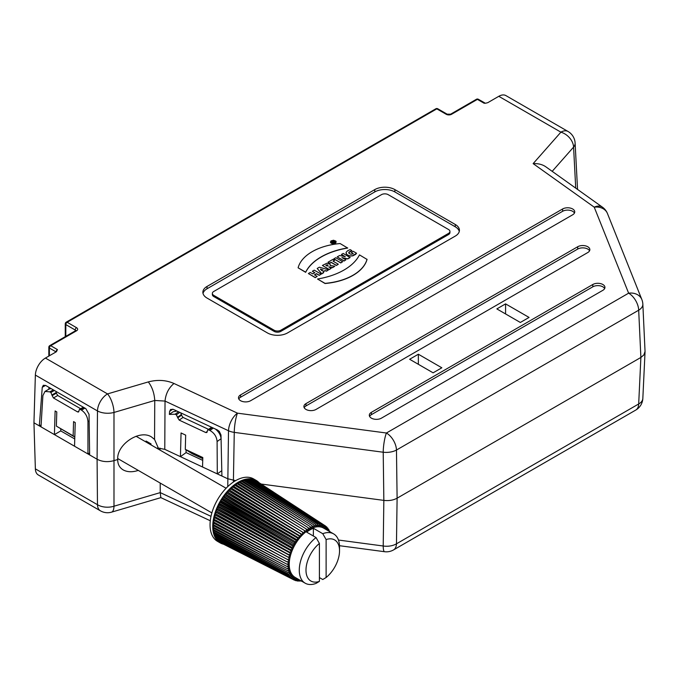 <?xml version="1.0" encoding="UTF-8"?>
<svg xmlns="http://www.w3.org/2000/svg" width="679" height="679" viewBox="0 0 679 679"><rect width="100%" height="100%" fill="white"/><g stroke="black" fill="none" stroke-linecap="round" stroke-linejoin="round"><path stroke-width="1.02" d="M217.518 541.35A36.055 20.811 -60 0 1 211.992 512.458A36.055 20.811 -60 0 1 235.545 480.69A36.055 20.811 120 0 1 253.573 478.907L256.255 480.452A36.055 20.811 120 0 0 238.236 482.243A36.055 20.811 -60 0 0 214.683 514.011A36.055 20.811 -60 0 0 220.208 542.903L217.518 541.35M259.064 482.676A36.055 20.811 120 0 0 256.255 480.452M223.535 544.219A36.055 20.811 -60 0 1 220.208 542.903M288.626 577.192L219.92 542.309A35.698 20.608 -60 0 1 219.325 541.91L293.065 579.365L293.718 576.895L291.826 578.372L292.641 575.885L290.714 577.192L291.681 574.706L289.755 575.817L290.858 573.356L288.94 574.273L290.179 571.854L288.278 572.567L289.644 570.207L287.786 570.699L289.254 568.416L287.446 568.705L289.025 566.515L287.276 566.583L288.948 564.512L287.276 564.359L289.025 562.416L287.446 562.051L289.254 560.243L287.786 559.666L289.644 558.011L288.278 557.23L290.179 555.745L288.94 554.751L290.858 553.453L289.755 552.265L291.681 551.153L290.714 549.786L292.641 548.87L291.826 547.325L293.718 546.612L293.065 544.906L294.924 544.405L294.423 542.546L296.231 542.258L295.9 540.263L297.648 540.195L297.478 538.074L299.15 538.226L299.15 536.003L300.721 536.368L300.89 534.05L302.367 534.628L302.707 532.243L304.065 533.032L304.565 530.596L305.805 531.589L306.458 529.111L307.57 530.299L308.385 527.812L309.344 529.179L310.311 526.7L311.118 528.245L312.23 525.784L312.883 527.498L314.122 525.079L314.623 526.938L315.99 524.578L316.321 526.573L317.797 524.29L317.967 526.412L319.546 524.222L319.546 526.454L321.209 524.375L321.04 526.692L322.788 524.74L322.457 527.125L324.265 525.317L323.764 527.753L325.631 526.106L324.969 528.576L326.862 527.091L326.073 529.527L327.974 528.279L327.227 530.197M217.942 540.73L287.37 576.191L218.477 541.231A35.698 20.608 -60 0 1 217.942 540.73L218.061 540.365M216.711 539.338L286.249 574.994L217.178 539.915A35.698 20.608 -60 0 1 216.711 539.338L216.907 538.829M215.642 537.726L285.282 573.611L216.049 538.396A35.698 20.608 -60 0 1 215.642 537.726L215.922 537.097M214.742 535.926L284.459 572.049L215.082 536.665A35.698 20.608 -60 0 1 214.742 535.926L215.133 535.171M214.029 533.932L283.788 570.318L214.292 534.746A35.698 20.608 -60 0 1 214.029 533.932L214.522 533.083M213.495 531.776L283.287 568.433L213.681 532.65A35.698 20.608 -60 0 1 213.495 531.776L214.106 530.834M213.147 529.459L282.948 566.413L213.265 530.401A35.698 20.608 -60 0 1 213.147 529.459L213.885 528.44M212.994 527.014L282.778 564.274L213.036 527.999A35.698 20.608 -60 0 1 212.994 527.014L213.86 525.936M213.036 524.451L282.778 562.025L212.994 525.478A35.698 20.608 -60 0 1 213.036 524.451L214.038 523.322M213.265 521.786L282.948 559.691L213.147 522.855A35.698 20.608 -60 0 1 213.265 521.786L214.42 520.632M213.681 519.045L283.287 557.281L213.495 520.148A35.698 20.608 -60 0 1 213.681 519.045L214.963 517.907L214.029 517.373A35.698 20.608 -60 0 1 214.292 516.252L215.599 515.234L214.742 514.555A35.698 20.608 -60 0 1 215.082 513.426L216.406 512.526L215.642 511.711A35.698 20.608 -60 0 1 216.049 510.583L217.373 509.81L216.711 508.868A35.698 20.608 -60 0 1 217.178 507.748L218.502 507.12L217.942 506.05A35.698 20.608 -60 0 1 218.477 504.938L219.784 504.455L219.325 503.275A35.698 20.608 -60 0 1 219.92 502.188L221.201 501.84L220.853 500.559A35.698 20.608 -60 0 1 221.498 499.506L222.746 499.311L222.517 497.936A35.698 20.608 -60 0 1 223.213 496.918L224.418 496.875L224.299 495.415A35.698 20.608 -60 0 1 225.038 494.439L226.192 494.541L226.192 493.013A35.698 20.608 -60 0 1 226.964 492.097L228.051 492.351L228.169 490.756A35.698 20.608 -60 0 1 228.976 489.899L229.994 490.297L230.223 488.659A35.698 20.608 -60 0 1 231.055 487.87L231.997 488.413L232.345 486.733A35.698 20.608 -60 0 1 233.194 486.02L304.565 530.596M234.085 486.571L234.501 485.001A35.698 20.608 -60 0 1 235.367 484.365L306.458 529.111M236.224 484.908L236.691 483.473A35.698 20.608 -60 0 1 237.565 482.922L308.385 527.812M238.397 483.448L238.898 482.158A35.698 20.608 -60 0 1 239.772 481.691L310.311 526.7M240.578 482.209L241.096 481.063A35.698 20.608 -60 0 1 241.962 480.698L312.23 525.784M242.759 481.207L243.269 480.206A35.698 20.608 -60 0 1 244.126 479.934L314.122 525.079M244.915 480.443L245.408 479.586A35.698 20.608 -60 0 1 246.239 479.408L315.99 524.578M247.029 479.926L247.487 479.213A35.698 20.608 -60 0 1 248.293 479.136L317.797 524.29M249.091 479.654L249.499 479.085A35.698 20.608 -60 0 1 250.271 479.102L319.546 524.222M251.086 479.629L251.425 479.213A35.698 20.608 -60 0 1 252.164 479.323L321.209 524.375M252.987 479.866L253.25 479.578A35.698 20.608 -60 0 1 253.946 479.79L322.788 524.74M320.165 522.558L254.964 480.189A35.698 20.608 -60 0 1 255.61 480.503L324.265 525.317M293.065 579.365L294.924 577.71L294.423 580.155L220.853 542.852M214.029 517.373L283.788 554.811L214.292 516.252M214.742 514.555L284.459 552.316L215.082 513.426M215.642 511.711L285.282 549.803L216.049 510.583M216.711 508.868L286.249 547.291L217.178 507.748M217.942 506.05L287.37 544.804L218.477 504.938M219.325 503.275L288.626 542.36L219.92 502.188M220.853 500.559L290.001 539.975L221.498 499.506M222.517 497.936L291.495 537.666L223.213 496.918M224.299 495.415L293.09 535.459L225.038 494.439M226.192 493.013L294.771 533.355L226.964 492.097M228.169 490.756L296.536 531.385L228.976 489.899M230.223 488.659L298.37 529.561L231.055 487.87M232.345 486.733L300.254 527.897M234.501 485.001L302.172 526.395M236.691 483.473L304.107 525.079M238.898 482.158L306.059 523.959M241.096 481.063L307.994 523.034M243.269 480.206L309.913 522.312M245.408 479.586L311.797 521.811M247.487 479.213L313.622 521.523M249.499 479.085L315.387 521.455M251.425 479.213L317.076 521.608M253.25 479.578L318.672 521.973M256.543 481.046L325.631 526.106M327.609 530.409L328.933 529.645L328.39 530.859M294.423 580.155L296.231 578.347L295.9 580.732L297.606 578.822M298.768 579.493L297.478 581.097L297.64 578.839M299.923 580.163L299.15 581.241L299.15 579.713M319.41 577.583L322.763 579.518L326.115 577.515A23.723 13.69 120 0 0 339.534 550.796L339.534 546.926A28.459 16.432 120 0 0 333.635 533.898L323.577 528.084A28.459 16.432 120 0 0 301.646 535.714A28.459 16.432 120 0 0 289.22 564.351A28.459 16.432 120 0 0 295.11 577.388L305.177 583.193A28.459 16.432 120 0 0 316.049 583.397L319.41 581.394L319.41 543.446A23.723 13.69 120 0 0 305.991 570.165A23.723 13.69 120 0 0 319.41 581.394M328.585 530.418L329.748 531.19M327.745 528.856L328.933 529.645M326.743 527.456L327.974 528.279M325.589 526.233L326.862 527.091M231.997 488.413L304.065 533.032M298.37 529.561L302.707 532.243M229.994 490.297L302.367 534.628M296.536 531.385L300.89 534.05M228.051 492.351L300.721 536.368M294.771 533.355L299.15 536.003M226.192 494.541L299.15 538.226M293.09 535.459L297.478 538.074M224.418 496.875L297.648 540.195M291.495 537.666L295.9 540.263M222.746 499.311L296.231 542.258M290.001 539.975L294.423 542.546M221.201 501.84L294.924 544.405M288.626 542.36L293.065 544.906M219.784 504.455L293.718 546.612M287.37 544.804L291.826 547.325M218.502 507.12L292.641 548.87M286.249 547.291L290.714 549.786M217.373 509.81L291.681 551.153M285.282 549.803L289.755 552.265M216.406 512.526L290.858 553.453M284.459 552.316L288.94 554.751M215.599 515.234L290.179 555.745M283.788 554.811L288.278 557.23M214.963 517.907L289.644 558.011M283.287 557.281L287.786 559.666M282.948 559.691L287.446 562.051M282.778 562.025L287.276 564.359M282.778 564.274L287.276 566.583M282.948 566.413L287.446 568.705M283.287 568.433L287.786 570.699M283.788 570.318L288.278 572.567M284.459 572.049L288.94 574.273M285.282 573.611L289.755 575.817M286.249 574.994L290.714 577.192M287.37 576.191L291.826 578.372M294.525 580.053L295.9 580.732M296.154 580.443L297.478 581.097M297.869 580.613L299.15 581.241M299.643 580.553L300.89 581.173M313.367 536.02L313.367 528.27L322.763 533.694L326.115 539.567L326.115 577.515M333.635 533.898A28.459 16.432 120 0 0 322.763 533.694M313.367 528.27A28.459 16.432 120 0 0 306.662 532.141L316.049 537.564A28.459 16.432 120 0 0 299.278 570.165A28.459 16.432 120 0 0 305.177 583.193M339.534 550.796A23.723 13.69 120 0 0 326.115 539.567M319.41 543.446L316.049 537.564M328.882 267.017L332.532 267.704L334.84 266.219L330.223 265.531L329.892 263.944L326.862 263.231L322.381 265.455L329.264 269.436L331.165 268.332L328.746 266.839L332.532 267.543L334.84 266.219M327.991 265.2L327.286 266.1L325.81 265.243L327.27 264.802L328.033 265.497M322.381 265.455L329.264 269.588L331.165 268.332M330.308 265.548L330.452 264.988M325.928 265.311L327.719 264.971M342.555 257.901L347.69 258.945L350.101 257.562L343.218 253.428L341.384 254.489L345.288 256.654L339.619 255.499L337.191 256.908L344.075 260.88L345.9 259.828L341.953 257.604L347.69 258.792L350.101 257.4M337.191 256.908L344.075 261.033L345.9 259.828M341.384 254.489L344.703 256.526M298.106 267.806L305.669 272.33A60.72 35.053 180 0 1 347.69 248.064L340.128 243.549A49.898 28.807 0 0 0 298.106 267.806L305.669 272.169A60.72 35.053 180 0 1 347.69 247.911M330.384 242.055L331.216 243.277L333.474 243.761L335.842 242.861L335.867 241.121L333.508 240.239L330.962 240.935L330.546 242.513L332.277 243.515L334.993 243.269L336.198 241.8M274.121 330.215A4.745 2.741 0 0 0 280.834 330.215L448.547 233.381A4.745 2.741 0 0 0 449.939 231.446A4.745 2.741 0 0 0 448.547 229.51L388.176 194.652A4.745 2.741 0 0 0 381.462 194.652L213.741 291.478A4.745 2.741 0 0 0 212.357 293.421A4.745 2.741 0 0 0 213.741 295.357L274.121 330.215L274.121 331.377A4.745 2.741 0 0 0 280.834 331.377L448.547 234.544A4.745 2.741 0 0 0 449.939 232.608L449.939 231.446M323.009 271.906L325.037 270.726L326.523 271.176L328.594 269.818L319.351 267.203L317.178 268.46L321.812 273.73L323.696 272.644L322.915 271.804L325.037 270.573L326.523 271.014L328.594 269.818M317.178 268.46L321.812 273.892L323.696 272.644M317.509 279.001L325.046 283.516A49.94 28.832 0 0 0 367.042 259.42L359.471 254.888A60.949 35.189 180 0 1 317.509 279.001L325.046 283.364A49.94 28.832 0 0 0 367.042 259.259M346.018 252.868L347.096 254.854L349.965 256.034L352.808 255.864L355.643 254.387L356.577 253.25L353.173 251.289L351.281 252.384L353.029 253.844L351.068 254.294L349.023 253.394L348.964 252.062L351.866 250.61L350.135 249.609L347.58 250.789L346.18 252.232L346.214 253.708L347.648 255.058L349.965 255.881L352.443 255.796L356.577 253.25M348.683 252.783L351.866 250.61M351.281 252.384L353.267 253.691M314.598 274.927L316.524 273.815L319.232 275.377L321.133 274.129L314.25 270.149L312.348 271.252L314.861 272.695L312.798 273.883L310.286 272.44L308.385 273.535L315.277 277.507L317.178 276.412L314.462 274.851L316.524 273.662L319.232 275.224L321.133 274.129M308.385 273.535L315.277 277.66L317.178 276.412M312.348 271.252L314.725 272.771M333.185 261.254L334.543 260.32L332.905 259.378L328.033 262.196L329.663 263.138L331.148 262.281L336.402 265.311L338.303 264.216L333.049 261.177L334.543 260.32M328.033 262.196L329.663 263.291L331.148 262.433L336.402 265.464L338.303 264.216M333.864 258.826L340.748 262.96L342.649 261.704L335.757 257.731L333.864 258.826L340.748 262.798L342.649 261.704M160.864 497.639L111.543 512.153A14.234 5.279 -106.4 0 0 113.987 506.22L113.987 412.45A14.234 5.279 -106.4 0 0 107.528 393.913A14.234 8.216 -60 0 0 97.47 410.939L97.089 459.233C102.028 461.788 107.537 462.289 113.597 460.744L117.722 459.53C116.465 444.584 139.577 429.111 151.476 436.936L154.557 439.432L158.343 448.123L164.776 449.337L165.031 401.077L154.753 400.457L113.987 412.45A14.234 7.715 -179.5 0 1 97.47 410.939L35.367 375.08A14.234 8.216 -60 0 1 45.425 358.062L56.45 351.697L57.426 349.583A1.901 1.095 120 0 0 56.085 351.909L49.38 348.03A1.901 1.095 180 0 1 48.829 347.258L48.829 355.389A1.901 1.095 180 0 0 49.083 355.949M533.142 163.622L594.235 207.18A14.234 11.322 158.2 0 1 607.45 213.52A14.234 14.234 0 0 0 602.494 207.214L545.746 166.754C542.343 164.428 538.141 163.384 533.142 163.622L560.905 132.167L498.793 96.308L487.777 102.673L485.714 103.2L484.11 103.242L477.396 99.372L451.569 114.276A3.794 2.19 0 0 1 446.205 114.276L436.809 108.861L67.162 322.27L76.549 327.694A3.794 2.19 0 0 1 76.549 330.792L50.721 345.704L57.426 349.583M589.559 250.814A7.113 4.108 0 0 0 577.702 249.066L577.702 246.74A7.113 4.108 180 0 1 585.451 245.849A7.113 4.108 180 0 1 589.847 249.651A7.113 4.108 180 0 1 587.759 252.554L316.049 409.429A7.113 4.108 180 0 1 308.291 410.311A7.113 4.108 180 0 1 303.903 406.517A7.113 4.108 180 0 1 305.983 403.615L305.983 405.94A7.113 4.108 0 0 0 304.192 407.68M577.702 246.74L305.983 403.615M562.602 208.979A7.113 4.108 180 0 1 570.352 208.088A7.113 4.108 180 0 1 574.748 211.89A7.113 4.108 180 0 1 572.66 214.793L250.644 400.703A7.113 4.108 180 0 1 242.887 401.595A7.113 4.108 180 0 1 238.499 397.801A7.113 4.108 180 0 1 240.578 394.898L562.602 208.979L562.602 211.305L240.578 397.223A7.113 4.108 0 0 0 238.787 398.963M207.036 286.445L374.757 189.611A14.234 8.216 180 0 1 394.881 189.611L455.261 224.477A14.234 8.216 180 0 1 459.428 230.283A14.234 8.216 180 0 1 455.261 236.097L287.54 332.922A14.234 8.216 180 0 1 267.416 332.922L207.036 298.064A14.234 8.216 180 0 1 202.868 292.259A14.234 8.216 180 0 1 207.036 286.445L207.036 288.77A14.234 8.216 0 0 0 203.013 293.421M529.06 317.433L505.575 303.878L496.85 308.911L520.335 322.466L529.06 317.433M441.842 367.789L418.357 354.226L409.641 359.267L433.117 372.822L441.842 367.789M592.801 284.501A7.113 4.108 180 0 1 600.55 283.61A7.113 4.108 180 0 1 604.947 287.412A7.113 4.108 180 0 1 602.859 290.315L381.454 418.145A7.113 4.108 180 0 1 373.696 419.036A7.113 4.108 180 0 1 369.308 415.234A7.113 4.108 180 0 1 371.388 412.331L592.801 284.501L592.801 286.827L371.388 414.657A7.113 4.108 0 0 0 369.597 416.397M604.658 288.575A7.113 4.108 0 0 0 592.801 286.827M577.702 249.066L305.983 405.94M574.451 213.045A7.113 4.108 0 0 0 562.602 211.305M459.284 231.446A14.234 8.216 0 0 0 455.261 226.794L394.881 191.936A14.234 8.216 0 0 0 374.757 191.936L207.036 288.77M212.357 293.421L212.357 294.584A4.745 2.741 0 0 0 213.741 296.519L274.121 331.377M418.357 364.3L418.357 354.226M505.575 313.944L505.575 303.878M150.95 444.855L151.018 443.896L146.061 441.036L146.027 442.012M48.947 387.353L48.863 389.203M74.809 437.081L56.374 426.115L56.79 411.924L55.118 410.956L54.413 434.602L60.787 430.919L60.728 428.805M33.95 422.788L39.314 425.886L42.259 387.293L43.32 385.273L45.722 385.485L85.8 408.631L89.042 414.3L89.636 454.93L97.089 459.233L97.47 504.709L35.367 468.849L33.95 422.788L35.367 375.08M53.285 389.856L49.813 391.859L45.001 391.427L42.887 395.594L40.995 426.853L39.314 425.886L41.113 424.85M154.557 439.432L154.753 400.457C154.269 393.065 152.113 386.886 148.302 381.921L107.528 393.913L45.425 358.062M645.042 351.382L642.843 304.133A14.234 8.08 177.3 0 1 638.684 310.201L396.468 450.041A14.234 7.766 179.2 0 1 383.211 452.231L234.263 432.379A14.234 7.834 -178.9 0 1 228.509 430.758L165.031 401.077C165.735 393.778 168.715 387.913 173.977 383.482C166.075 380.036 157.52 379.51 148.302 381.921M212.196 427.549L208.809 429.96L209.93 430.486C214.267 432.956 216.66 436.648 217.102 441.545L217.297 473.891L202.546 466.999L202.8 457.527L185.299 449.345L185.673 435.129L181.055 432.964L180.427 456.653L186.105 452.604L186.029 449.804M202.766 458.639L192.208 453.708L185.299 449.345M175.522 410.914L175.547 410.413M178.518 411.797L175.131 414.215L169.368 414.428L169.606 411.423L170.59 409.437L173.383 409.403L217.433 429.994L219.325 431.454L220.989 435.01L221.914 476.047L227.609 478.712L235.647 480.639M607.45 213.52L641.833 299.515A14.234 11.322 158.2 0 0 628.627 293.175L386.41 433.015L237.463 413.163L173.977 383.482M261.143 484.034L383.847 500.389C388.914 500.966 393.336 500.236 397.105 498.191L640.883 357.451L643.896 354.888L645.042 351.425M338.456 540.034L383.211 546.001A14.234 8.657 0.8 0 0 396.468 543.811L638.684 403.971L640.883 357.451L638.684 310.201A14.234 8.216 -120 0 0 628.627 293.175L594.235 207.18A14.234 9.031 125.5 0 1 602.494 207.214M393.531 549.922A14.234 8.216 60 0 0 396.468 543.811L397.105 498.191L396.468 450.033A14.234 8.216 -120 0 0 386.41 433.015A14.234 2.614 -82.4 0 0 383.211 452.231L383.847 500.389L383.211 546.001A14.234 2.614 97.6 0 0 384.535 551.704A14.234 14.234 0 0 0 393.531 549.922L635.739 410.082A14.234 14.234 0 0 0 642.835 398.429L645.042 351.909M552.188 171.346L573.577 147.105A14.234 8.284 -3 0 0 575.113 143.04A14.234 14.234 0 0 0 568.017 131.463A14.234 8.216 -60 0 0 560.905 132.167A14.234 10.355 41.4 0 1 573.577 147.105L575.724 188.125M498.793 96.308A14.234 8.216 -60 0 1 505.914 95.603L568.017 131.463M146.46 442.258L146.426 441.248M149.923 444.261L149.957 443.285M56.374 426.115L74.817 436.835M73.145 435.799L73.561 421.608L75.242 422.576L74.537 446.222L87.956 453.962L87.956 421.617C87.583 416.685 85.427 412.866 81.48 410.141L84.951 408.138M478.271 99.236A1.901 1.095 120 0 0 477.396 99.372A1.901 1.095 -120 0 0 476.446 99.27L450.618 114.182A1.901 1.095 60 0 1 451.569 114.276M437.683 108.725A1.901 1.095 120 0 0 436.809 108.861A1.901 1.095 -120 0 0 435.859 108.767L66.211 322.177A1.901 1.095 60 0 1 67.162 322.27A1.901 1.095 120 0 0 65.821 324.596A1.901 1.095 180 0 1 65.26 323.824L65.26 336.674M76.549 330.792A1.901 1.095 -120 0 0 75.598 330.698L49.771 345.611A1.901 1.095 60 0 1 50.721 345.704A1.901 1.095 120 0 0 49.38 348.03L49.38 355.779M331.445 241.996L331.972 241.164L333.287 240.85L334.611 241.164L335.095 242.199L334.212 242.861L332.37 242.853L331.488 242.191L331.972 241.164M331.972 241.317L333.762 241.037L335.095 241.656M335.061 241.979L333.355 241.096L331.615 241.8L333.491 242.887L334.068 242.556L333.389 242.165L335.061 241.979L334.374 242.378M333.397 242.989L331.615 241.8M333.61 242.972L334.068 242.556M333.686 242.344L334.374 242.53M323.077 269.987L321.871 270.683L320.378 269.147L323.077 269.987M320.632 269.376L321.625 269.546M321.625 269.699L322.907 270.089M158.343 448.123L157.723 447.767L157.664 448.726M210.286 520.751L160.821 497.622L160.244 492.614L210.999 516.346M642.835 398.429A14.234 8.335 2.7 0 1 638.684 403.971A14.234 8.216 60 0 1 635.739 410.082M221.914 476.047L217.297 473.891L221.795 470.683M215.396 429.043C218.731 431.691 220.624 434.883 221.091 438.609M208.809 429.96L207.698 429.977L211.602 427.269M207.698 429.977L206.874 432.515L205.762 432.531L179.214 420.123L177.779 417.848L181.505 415.2L183.016 417.407L208.572 429.357M173.12 411.754L176.863 411.024M185.647 435.935L185.63 435.103M175.131 414.215L176.37 414.793L177.779 417.848M164.776 449.337L202.546 466.999M180.775 412.857L181.505 415.2M202.724 460.37L186.105 452.604M159.998 448.157L160.006 450.084M160.193 483.049L160.244 492.614L113.987 506.22A14.234 8.7 179.5 0 1 97.47 504.709A14.234 8.216 -60 0 0 100.416 510.82L38.313 474.969A14.234 8.216 -60 0 1 35.367 468.849M138.287 470.403C132.371 472.329 127.338 472.16 123.188 469.91C119.487 467.661 117.662 464.198 117.722 459.53M83.873 407.519L80.402 409.522L79.443 409.437L78.569 412L77.601 411.915L53.454 397.97L52.156 395.619L56.34 393.209L57.723 395.501L80.648 408.741M49.177 389.016L51.129 388.609M80.402 409.522L81.48 410.141M49.813 391.859L50.891 392.479L52.156 395.619M40.995 426.853L74.537 446.222M89.603 453.012L87.956 453.962L89.636 454.93M74.749 438.974L60.787 430.919M56.051 391.452L56.34 393.209M371.388 414.657L371.388 412.331M240.578 397.223L240.578 394.898M455.261 224.477L455.261 226.794M394.881 189.611L394.881 191.936M374.757 189.611L374.757 191.936M213.741 296.519L213.741 295.357M448.547 234.544L448.547 233.381M280.834 331.377L280.834 330.215M45.544 385.392L42.259 387.293M172.763 409.165L169.606 411.423M233.389 482.039L234.263 432.379A14.234 2.614 -82.4 0 1 237.463 413.163A14.234 7.316 -64.9 0 0 228.509 430.758L227.762 486.588M575.113 143.04L577.549 189.424M485.171 103.225A1.901 1.095 120 0 0 485.052 103.149A1.901 1.095 120 0 0 484.11 103.242M446.205 114.276A1.901 1.095 -60 0 1 447.155 114.182L437.76 108.767M65.821 336.351L65.821 324.596L75.208 330.019A1.901 1.095 -60 0 1 76.549 327.694M75.208 330.928L75.208 330.019A1.901 1.095 0 0 1 75.734 330.614M217.102 441.545L221.074 438.719M209.93 430.486L213.316 428.067M207.282 431.445L205.762 432.531M179.214 420.123L183.016 417.407M177.805 417.059L181.48 414.445M176.37 414.793L179.757 412.382M78.993 411.109L77.601 411.915M50.891 392.479L54.362 390.476M53.454 397.97L57.723 395.501M52.181 394.83L56.315 392.445M87.956 421.617L89.136 420.938M226.099 488.243L136.055 436.257M211.873 512.891L117.722 458.537M239.186 552.171L220.938 542.894M273.722 492.224L256.628 481.097M642.843 304.133A14.234 14.234 0 0 0 641.833 299.515M485.324 103.225L478.347 99.27M477.931 99.1A1.901 1.901 0 0 0 476.446 99.27M450.618 114.182L447.155 114.182M437.344 108.589A1.901 1.901 0 0 0 435.859 108.767M65.88 322.423A1.901 1.901 0 0 0 65.303 323.416M49.44 345.857A1.901 1.901 0 0 0 48.871 346.85M339.508 545.704L384.535 551.704M173.289 411.618L169.555 414.283M100.416 510.82A14.234 14.234 0 0 0 111.543 512.153M83.322 407.196L79.435 409.437M49.227 388.991L44.958 391.46"/></g></svg>
